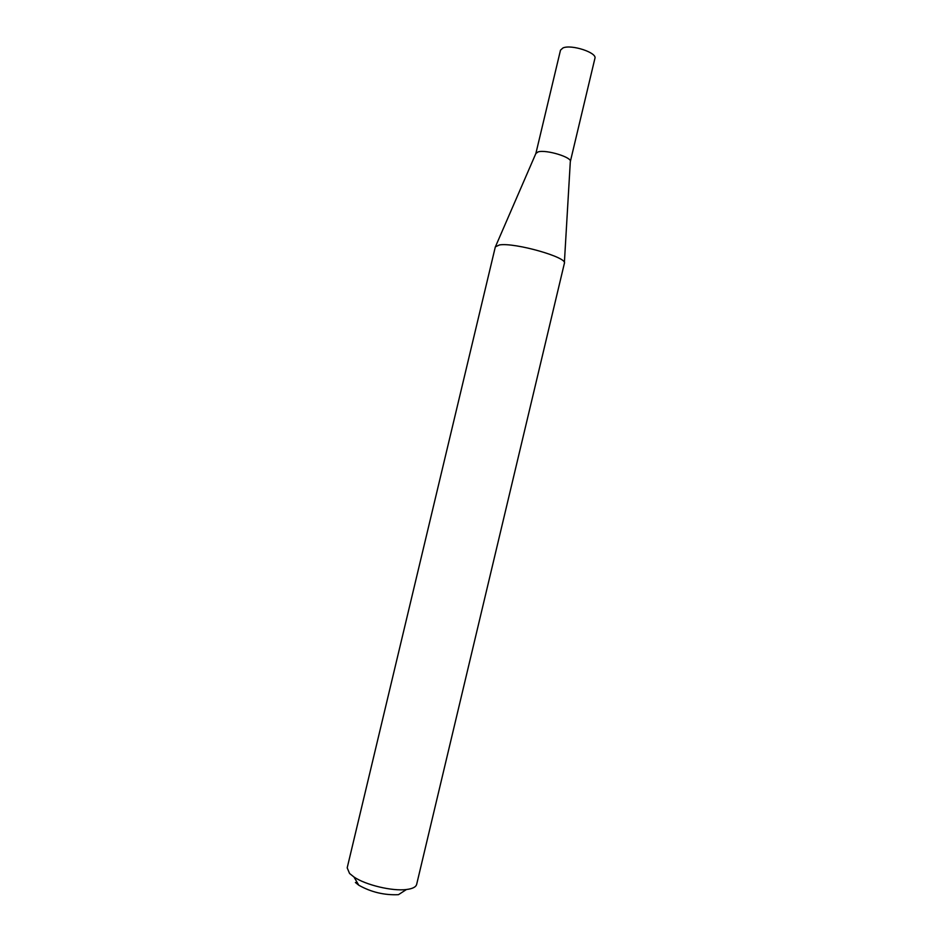 <?xml version="1.0" encoding="UTF-8"?>
<svg xmlns="http://www.w3.org/2000/svg" width="942" height="942" viewBox="0 0 942 942"><rect width="100%" height="100%" fill="white"/><g stroke="black" fill="none" stroke-linecap="round" stroke-linejoin="round"><path stroke-width="1.41" d="M538.212 151.862C546.289 149.401 572.347 157.373 570.322 161.647L594.92 58.345C597.275 52.658 571.37 44.156 562.986 47.936L560.502 50.15L535.88 153.44L538.212 151.862M499.519 244.932C514.791 242.318 568.014 257.496 564.388 263.301L416.647 884.408C415.917 887.058 412.525 888.765 406.438 889.519C392.414 891.391 365.661 885.009 353.98 877.014L349.576 873.481L347.186 867.853L495.339 246.851L499.519 244.932M406.438 889.519L398.466 894.676C384.336 895.3 371.101 892.156 358.772 885.209L355.417 882.501M570.31 161.706L564.376 262.7M358.772 885.209L353.98 877.014M535.868 153.499L495.622 246.321"/></g></svg>
